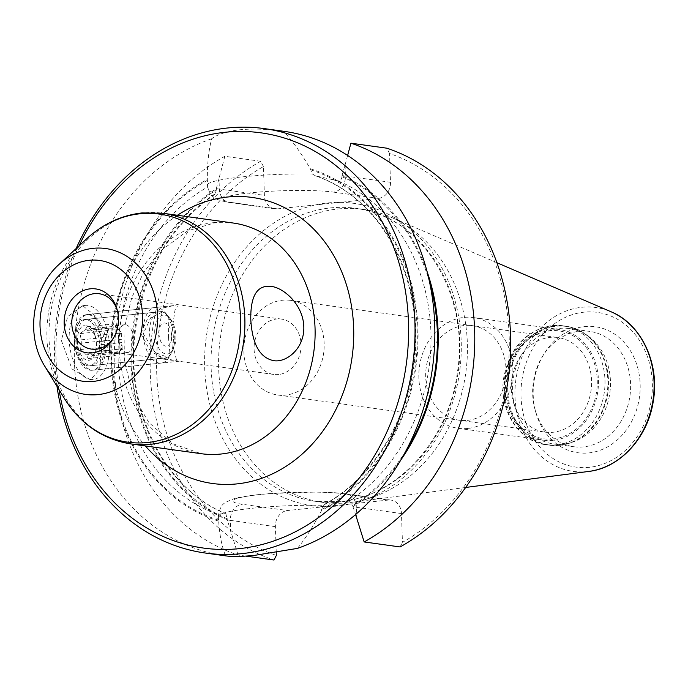 <?xml version="1.0" encoding="UTF-8"?>
<svg xmlns="http://www.w3.org/2000/svg" width="688" height="688" viewBox="0 0 688 688"><rect width="100%" height="100%" fill="white"/><g stroke="black" fill="none" stroke-linecap="round" stroke-linejoin="round"><path stroke-width="0.52" stroke-dasharray="3.44 2.58" d="M61.352 340.465L71.999 368.94L90.395 379.802L99.657 369.525L101.626 346.064L96.733 317.005L82.706 305.678L67.725 316.557L61.352 340.465M109.461 345.256A37.264 19.909 84.1 0 0 85.475 305.395A37.264 19.909 84.1 0 0 69.187 339.657A37.264 19.909 -95.9 0 0 93.172 379.518A37.264 19.909 -95.9 0 0 109.461 345.256M76.738 340.706A23.289 12.444 84.1 0 0 91.728 365.62A23.289 12.444 84.1 0 0 101.91 344.206A23.289 12.444 84.1 0 0 86.92 319.292A23.289 12.444 84.1 0 0 76.738 340.706M168.483 337.301L169.824 352.471L168.56 357.648L155.041 352.454L143.31 333.8L150.724 317.701L163.753 311.32L168.818 317.392L168.483 337.301M278.502 374.521A27.95 23.418 97.9 0 1 273.729 374.444A27.95 23.418 97.9 0 1 254.113 346.365A27.95 23.418 97.9 0 1 276.662 319A27.95 23.418 97.9 0 1 281.426 319.086A27.95 23.418 97.9 0 1 301.052 347.156A27.95 23.418 97.9 0 1 278.502 374.521M117.373 310.486A27.95 23.418 97.9 0 1 117.665 311.483A27.95 23.418 97.9 0 1 114.113 337.068A27.95 23.418 97.9 0 1 113.546 337.954M277.436 394.946A47.739 40.007 97.9 0 0 285.58 395.084A47.739 40.007 -82.1 0 0 324.1 348.334A47.739 40.007 -82.1 0 0 290.585 300.372A47.739 40.007 -82.1 0 0 282.433 300.235A47.739 40.007 97.9 0 0 243.913 346.976A47.739 40.007 97.9 0 0 277.436 394.946L544.862 432.133A47.739 40.007 97.9 0 1 511.339 384.171A47.739 40.007 97.9 0 1 549.858 337.421A47.739 40.007 97.9 0 1 558.011 337.559A47.739 40.007 97.9 0 1 591.525 385.521A47.739 40.007 97.9 0 1 553.006 432.27A47.739 40.007 97.9 0 1 544.862 432.133M563.42 444.078A58.222 48.796 97.9 0 1 553.479 443.915A58.222 48.796 97.9 0 1 512.612 385.418A58.222 48.796 97.9 0 1 559.585 328.408A58.222 48.796 97.9 0 1 569.518 328.58A58.222 48.796 97.9 0 1 588.696 336.449A58.222 48.796 97.9 0 1 609.826 392.96A58.222 48.796 97.9 0 1 574.084 441.567A58.222 48.796 97.9 0 1 563.42 444.078M583.562 446.882A58.222 48.796 97.9 0 1 573.62 446.71A58.222 48.796 97.9 0 1 535.075 409.738A58.222 48.796 97.9 0 1 542.488 356.427A58.222 48.796 97.9 0 1 579.717 331.212A58.222 48.796 97.9 0 1 589.659 331.375A58.222 48.796 97.9 0 1 630.535 389.872A58.222 48.796 97.9 0 1 583.562 446.882M584.576 326.568A63.597 53.303 97.9 0 1 640.15 384.196A63.597 53.303 97.9 0 1 588.773 452.919A63.597 53.303 97.9 0 1 535.814 412.353A63.597 53.303 97.9 0 1 543.907 354.114A63.597 53.303 97.9 0 1 584.576 326.568M338.135 208.963A147.886 123.935 97.9 0 1 363.376 209.384A147.886 123.935 97.9 0 1 390.354 216.926A147.886 123.935 97.9 0 1 465.759 372.93A147.886 123.935 97.9 0 1 350.656 502.438A147.886 123.935 97.9 0 1 347.887 502.765A147.886 123.935 97.9 0 1 322.638 502.335A147.886 123.935 97.9 0 1 218.827 353.77A147.886 123.935 97.9 0 1 338.135 208.963M388.462 500.056L350.209 504.02A152.547 127.839 97.9 0 0 461.192 341.153A152.547 127.839 97.9 0 0 340.199 202.358L378.452 198.385A14.904 12.487 -82.1 0 0 390.492 182.277L389.537 153.493A209.599 175.655 97.9 0 1 509.163 336.174A209.599 175.655 97.9 0 1 402.437 542.342L401.482 513.558A14.904 12.487 -82.1 0 0 391.008 500.099A14.904 12.487 -82.1 0 0 388.462 500.056L343.407 493.786A60.088 6.631 178.1 0 0 260.417 494.517A60.088 6.631 178.1 0 0 242.374 504.27L287.429 510.539L350.209 504.02A152.547 127.839 97.9 0 1 337.971 505.99A152.547 127.839 97.9 0 1 325.682 506.566A152.547 127.839 97.9 0 1 204.689 367.77A152.547 127.839 97.9 0 1 315.68 204.895A152.547 127.839 97.9 0 1 327.918 202.934A152.547 127.839 97.9 0 1 340.199 202.358L277.419 208.868A14.904 12.487 -82.1 0 1 274.873 208.825A14.904 12.487 -82.1 0 1 264.398 195.366L263.444 166.582A209.599 175.655 97.9 0 0 156.718 372.75A209.599 175.655 97.9 0 0 276.344 555.431M227.264 518.743A181.658 152.229 97.9 0 1 131.89 363.591A181.658 152.229 97.9 0 1 216.35 189.776L216.281 188.796A182.578 153.003 -82.1 0 0 131.107 363.668A182.578 153.003 -82.1 0 0 227.264 519.732L225.922 513.876C221.355 513.626 218.887 513.919 218.509 514.753L218.681 521.143C219.558 534.972 221.854 546.539 225.561 555.844M216.35 189.776L215.301 193.663C210.691 192.064 208.137 189.854 207.638 187.016A176.997 148.324 -82.1 0 0 118.181 360.727A176.997 148.324 -82.1 0 0 218.509 514.753L218.44 516.155A74.992 8.273 178.1 0 1 323.36 505.267L326.344 503.564A176.997 148.324 -82.1 0 0 415.801 329.844A176.997 148.324 -82.1 0 0 315.474 175.827L314.975 175.681M401.482 513.558L356.427 507.297A74.992 8.273 178.1 0 0 353.004 506.867L352.875 505.706L348.893 501.122L326.344 503.564M227.264 519.732L227.307 519.904A74.992 8.273 178.1 0 0 230.334 520.377A14.904 12.487 97.9 0 1 242.374 504.27M226.197 513.945L225.922 513.876A176.997 148.324 -82.1 0 1 133.283 362.834A176.997 148.324 -82.1 0 1 215.301 193.663L215.937 193.612C171.983 223.901 145.306 268.44 135.906 327.23C123.659 406.986 163.649 488.936 226.197 513.945M426.99 271.287A182.578 153.003 -82.1 0 0 341.962 175.75L341.962 176.739C341.523 179.602 340.285 180.987 338.272 180.901L315.474 175.827L312.369 173.987L310.271 168.732C301.645 153.802 292.761 141.324 283.619 131.279C267.83 129.043 253.39 128.527 240.301 129.722C227.143 131.253 217.623 134.263 211.723 138.744C208.705 150.044 207.243 163.606 207.337 179.413L207.57 186.603C209.444 192.666 211.285 196.011 213.091 196.639C214.553 198.884 220.126 200.853 229.818 202.556A14.904 12.487 97.9 0 1 219.343 189.097L264.398 195.366M297.457 548.388C305.928 537.827 313.977 525.185 321.606 510.462L323.36 505.267M352.944 506.686A182.578 153.003 -82.1 0 0 400.726 460.134M341.962 175.75L345.066 164.931L345.436 176.016A74.992 8.273 178.1 0 0 342.013 175.586M216.281 188.796L224.838 156.288L260.761 161.284L263.444 166.582M389.537 153.493L386.862 148.195M347.621 155.436L345.066 164.931M276.241 552.335L275.389 526.647A14.904 12.487 -82.1 0 1 287.429 510.539M245.883 556.119L238.065 555.027A214.26 179.559 97.9 0 1 114.363 367.805A214.26 179.559 97.9 0 1 224.838 156.288M238.065 555.027L227.307 519.904M353.004 506.867L355.584 514.547M400.089 546.943L402.437 542.342M260.761 161.284A214.26 179.559 -82.1 0 0 150.285 372.801A214.26 179.559 -82.1 0 0 273.987 560.023M211.723 138.744A214.26 179.559 -82.1 0 0 74.442 361.965A214.26 179.559 -82.1 0 0 225.079 555.784M56.975 386.278A214.26 179.559 97.9 0 1 76.127 248.557M284.101 131.348A214.26 179.559 -82.1 0 0 283.619 131.279M218.681 521.143A182.578 153.003 97.9 0 1 110.974 360.865A182.578 153.003 97.9 0 1 207.337 179.413M310.271 168.732A182.578 153.003 97.9 0 1 417.977 329.01A182.578 153.003 97.9 0 1 321.606 510.462M59.048 389.683A209.599 175.655 97.9 0 1 79.051 245.84M140.791 333.448L150.491 351.276L164.028 358.448L179.215 361.226L176.506 360.013L171.002 337.645L175.036 309.815L177.444 306.117L173.445 305.627L161.474 308.37L148.892 315.835L140.791 333.448M104.43 344.55A27.95 14.93 -95.9 0 1 92.209 370.256A27.95 14.93 -95.9 0 1 74.218 340.354A27.95 14.93 -95.9 0 1 86.439 314.657A27.95 14.93 -95.9 0 1 104.43 344.55M467.694 428.461A55.891 46.844 97.9 0 1 458.148 428.306A55.891 46.844 97.9 0 1 418.915 372.148A55.891 46.844 97.9 0 1 464.004 317.417A55.891 46.844 97.9 0 1 473.55 317.581A55.891 46.844 97.9 0 1 512.784 373.73A55.891 46.844 97.9 0 1 467.694 428.461M553.272 440.363A55.891 46.844 97.9 0 1 543.735 440.208A55.891 46.844 97.9 0 1 504.493 384.05A55.891 46.844 97.9 0 1 549.592 329.32A55.891 46.844 97.9 0 1 559.129 329.483A55.891 46.844 97.9 0 1 598.371 385.633A55.891 46.844 97.9 0 1 553.272 440.363M467.419 420.368A47.739 40.007 -82.1 0 0 505.99 368.777A47.739 40.007 -82.1 0 0 464.28 325.519A47.739 40.007 -82.1 0 0 425.709 377.11A47.739 40.007 -82.1 0 0 467.419 420.368M154.723 333.104A19.565 10.458 -95.9 0 1 159.582 316.884A19.565 10.458 -95.9 0 1 170.306 318.811A19.565 10.458 -95.9 0 1 175.87 336.045A19.565 10.458 -95.9 0 1 173.436 348.962A19.565 10.458 -95.9 0 1 161.998 352.093A19.565 10.458 -95.9 0 1 154.723 333.104M159.005 333.697A11.644 6.226 -95.9 0 1 164.914 323.007A11.644 6.226 -95.9 0 1 171.587 335.443A11.644 6.226 -95.9 0 1 165.679 346.141A11.644 6.226 -95.9 0 1 159.005 333.697M173.35 337.404A27.95 14.93 84.1 0 0 165.404 312.791A27.95 14.93 84.1 0 0 155.359 307.502A27.95 14.93 84.1 0 0 143.147 333.198A27.95 14.93 84.1 0 0 161.13 363.101A27.95 14.93 84.1 0 0 169.876 355.868A27.95 14.93 84.1 0 0 173.35 337.404M77.288 325.562A23.289 12.444 -95.9 0 1 90.902 321.838A23.289 12.444 -95.9 0 1 99.562 344.447A23.289 12.444 -95.9 0 1 89.38 365.861A23.289 12.444 -95.9 0 1 74.39 340.947A23.289 12.444 -95.9 0 1 77.288 325.562L79.266 321.726A27.95 14.93 -95.9 0 0 75.792 340.19A27.95 14.93 84.1 0 0 83.738 364.803A27.95 14.93 84.1 0 0 93.774 370.092A27.95 14.93 84.1 0 0 105.995 344.396A27.95 14.93 -95.9 0 0 88.004 314.493L155.359 307.502M79.266 321.726A27.95 14.93 -95.9 0 1 88.004 314.493M84.572 319.533A23.289 12.444 -95.9 0 0 74.39 340.947A23.289 12.444 84.1 0 0 81.012 361.458A23.289 12.444 84.1 0 0 93.774 363.754A23.289 12.444 84.1 0 0 99.562 344.447A23.289 12.444 -95.9 0 0 84.572 319.533L159.762 311.733A23.289 12.444 84.1 0 0 149.58 333.147A23.289 12.444 84.1 0 0 164.57 358.061A23.289 12.444 84.1 0 0 174.752 336.647A23.289 12.444 84.1 0 0 159.762 311.733M77.409 341.368A17.699 9.46 -95.9 0 1 86.396 325.114A17.699 9.46 -95.9 0 1 96.544 344.026A17.699 9.46 -95.9 0 1 87.557 360.28A17.699 9.46 -95.9 0 1 77.409 341.368M95.021 335.701L96.225 341.919A13.975 7.465 -95.9 0 1 96.337 343.561A13.975 7.465 -95.9 0 1 96.337 345.187L95.555 351.611L122.154 348.85L119.273 351.602L93.671 354.26A13.975 7.465 -95.9 0 1 92.183 355.679L88.313 358.534L86.224 354.853A13.975 7.465 -95.9 0 1 84.633 353.004L80.556 349.53L81.339 343.106A13.975 7.465 -95.9 0 1 81.236 341.463A13.975 7.465 -95.9 0 1 81.227 339.829L80.023 333.611L83.893 330.765A13.975 7.465 -95.9 0 1 85.381 329.346L87.264 326.697L91.341 330.171A13.975 7.465 -95.9 0 1 92.932 332.02L95.021 335.701L121.621 332.94L121.836 339.261L96.225 341.919M122.154 348.85L121.939 342.529L96.337 345.187M81.227 339.829L106.838 337.18A13.975 7.465 -95.9 0 1 109.495 328.107L83.893 330.765M127.581 352.531A13.975 7.465 84.1 0 1 118.585 337.584A13.975 7.465 -95.9 0 1 124.691 324.736A13.975 7.465 -95.9 0 1 133.687 339.683A13.975 7.465 84.1 0 1 127.581 352.531L115.833 353.752A13.975 7.465 -95.9 0 1 111.834 352.196L86.224 354.853M92.932 332.02L118.542 329.363A13.975 7.465 -95.9 0 1 121.836 339.261M85.381 329.346L110.983 326.688A13.975 7.465 -95.9 0 1 112.944 325.957A13.975 7.465 -95.9 0 1 116.943 327.514L91.341 330.171M106.838 337.18L106.623 330.851L109.495 328.107M110.983 326.688L113.855 323.936L116.943 327.514M118.542 329.363L121.621 332.94M121.939 342.529A13.975 7.465 -95.9 0 1 119.273 351.602M88.313 358.534L114.913 355.773L117.794 353.021A13.975 7.465 -95.9 0 1 115.833 353.752M114.913 355.773L111.834 352.196M80.556 349.53L107.156 346.769L110.235 350.347A13.975 7.465 -95.9 0 1 106.941 340.448L81.339 343.106M107.156 346.769L106.941 340.448M80.023 333.611L106.623 330.851M87.264 326.697L113.855 323.936M110.235 350.347L84.633 353.004M117.794 353.021L92.183 355.679M95.555 351.611L93.671 354.26M64.242 398.223A115.137 96.483 97.9 0 1 86.378 239.046M44.806 366.274A73.633 61.705 97.9 0 1 58.962 264.484M130.909 443.932A116.444 97.584 97.9 0 1 49.166 326.946A116.444 97.584 97.9 0 1 143.113 212.927A116.444 97.584 97.9 0 1 162.987 213.263M213.314 222.688A116.444 97.584 -82.1 0 0 119.368 336.707A116.444 97.584 -82.1 0 0 201.111 453.693L172.998 443.777L148.832 422.484L133.627 396.623L124.631 362.275L125.01 325.321L131.692 297.818L143.457 272.792L159.367 251.868L187.626 230.833L215.275 222.723L233.189 223.024A116.444 97.584 -82.1 0 0 213.314 222.688M553.229 438.978A54.498 45.666 97.9 0 1 505.62 389.597A54.498 45.666 97.9 0 1 549.635 330.713A54.498 45.666 97.9 0 1 597.253 380.086A54.498 45.666 97.9 0 1 553.229 438.978M556.437 444.947A60.088 50.353 97.9 0 1 546.177 444.775A60.088 50.353 97.9 0 1 503.994 384.411A60.088 50.353 97.9 0 1 552.473 325.579A60.088 50.353 97.9 0 1 562.732 325.751A60.088 50.353 97.9 0 1 604.907 386.114A60.088 50.353 97.9 0 1 556.437 444.947M559.327 445.351A60.088 50.353 97.9 0 1 549.067 445.179A60.088 50.353 97.9 0 1 506.893 384.816A60.088 50.353 97.9 0 1 555.371 325.983A60.088 50.353 -82.1 0 1 565.622 326.155A60.088 50.353 -82.1 0 1 607.805 386.518A60.088 50.353 -82.1 0 1 559.327 445.351M560.101 445.274A59.899 50.198 -82.1 0 0 571.074 442.685A59.899 50.198 -82.1 0 0 607.848 392.685A59.899 50.198 -82.1 0 0 586.107 334.549A59.899 50.198 -82.1 0 0 556.153 326.275A59.899 50.198 97.9 0 0 507.77 390.999A59.899 50.198 97.9 0 0 560.101 445.274M589.246 467.333A78.105 65.455 97.9 0 1 521.005 396.555A78.105 65.455 97.9 0 1 584.103 312.163A78.105 65.455 97.9 0 1 652.336 382.932A78.105 65.455 97.9 0 1 589.246 467.333M588.799 471.426A82.715 69.316 97.9 0 1 587.242 471.607A82.715 69.316 97.9 0 1 514.977 396.658A82.715 69.316 97.9 0 1 581.79 307.278A82.715 69.316 97.9 0 1 611.004 311.741M340.336 501.715A147.886 123.935 97.9 0 1 315.087 501.285A147.886 123.935 97.9 0 1 211.276 352.712A147.886 123.935 97.9 0 1 330.584 207.905A147.886 123.935 97.9 0 1 355.825 208.335A147.886 123.935 97.9 0 1 459.644 356.909A147.886 123.935 97.9 0 1 340.336 501.715M356.797 518.374L356.427 507.297A14.904 12.487 -82.1 0 0 345.952 493.829A14.904 12.487 -82.1 0 0 343.407 493.786M207.372 180.385A181.658 152.229 -82.1 0 0 111.748 360.787A181.658 152.229 -82.1 0 0 218.646 520.171M321.58 509.49A181.658 152.229 -82.1 0 0 417.203 329.096A181.658 152.229 -82.1 0 0 310.305 169.704M348.893 501.122A176.997 148.324 -82.1 0 0 430.903 331.951A176.997 148.324 -82.1 0 0 338.272 180.901M341.962 176.739A181.658 152.229 97.9 0 1 429.475 281.719M405.963 450.778A181.658 152.229 97.9 0 1 352.875 505.706M274.873 208.825L229.818 202.556A14.904 12.487 97.9 0 0 232.363 202.599A60.088 6.631 -1.9 0 1 250.406 192.846A60.088 6.631 -1.9 0 1 333.396 192.115A14.904 12.487 -82.1 0 0 345.436 176.016L390.492 182.277M312.369 173.987A74.992 8.273 178.1 0 0 207.449 184.874M216.316 188.632A74.992 8.273 178.1 0 0 219.343 189.097L218.973 178.011M378.452 198.385L333.396 192.115M232.363 202.599L277.419 208.868M275.389 526.647L230.334 520.377L230.695 531.463M177.427 215.267A144.394 121.002 -82.1 0 0 145.349 445.936M82.706 305.678L85.475 305.395M90.395 379.802L93.172 379.518M91.728 365.62L168.56 357.648M86.92 319.292L163.753 311.32M91.47 349.1L273.729 374.444M117.665 311.483L117.08 309.394M114.113 337.068L112.978 338.926M99.167 293.733L281.426 319.086M290.585 300.372L558.011 337.559M574.084 441.567L559.722 445.36L546.177 444.775C518.245 441.687 498.164 408.853 503.848 377.093C510.023 347.517 526.105 330.343 552.077 325.57L565.622 326.155C573.052 327.213 579.881 330.016 586.107 334.549L588.696 336.449M553.479 443.915L573.62 446.71M569.518 328.58L589.659 331.375M496.917 262.721L390.354 216.926M465.664 487.465L350.656 502.438M363.376 209.384L355.825 208.335C420.987 215.215 470.248 293.699 457.4 372.242C448.843 440.071 396.632 497.14 340.001 501.707L315.087 501.285L322.638 502.335M391.008 500.099L345.952 493.829C338.238 492.789 328.391 492.195 316.403 492.049L270.1 493.537C252.419 494.982 240.31 496.727 233.791 498.783C224.52 503.014 221.02 502.3 218.423 515.45M314.932 175.664C381.393 196.966 425.829 281.538 413.299 364.606C405.748 424.066 370.944 478.719 324.745 504.175M535.075 409.738L535.814 412.353M542.488 356.427L543.907 354.114M92.209 370.256L179.215 361.226M86.439 314.657L173.445 305.627M458.148 428.306L543.735 440.208M473.55 317.581L559.129 329.483M170.306 318.811L165.404 312.791M173.436 348.962L169.876 355.868M93.774 370.092L161.13 363.101M81.012 361.458L83.738 364.803M124.691 324.736L112.944 325.957M89.38 365.861L164.57 358.061"/><path stroke-width="1.03" d="M92.355 352.892A32.25 27.03 97.9 0 1 64.182 323.67A32.25 27.03 97.9 0 1 90.231 288.822A32.25 27.03 97.9 0 1 117.08 309.394A32.25 27.03 97.9 0 1 112.978 338.926A32.25 27.03 97.9 0 1 92.355 352.892M113.546 337.954A27.95 23.418 97.9 0 1 96.243 349.177A27.95 23.418 97.9 0 1 91.47 349.1A27.95 23.418 97.9 0 1 71.853 321.021A27.95 23.418 97.9 0 1 94.402 293.656A27.95 23.418 97.9 0 1 99.167 293.733A27.95 23.418 97.9 0 1 117.373 310.486M400.726 460.134A182.578 153.003 -82.1 0 0 426.99 271.287M355.584 514.547L364.158 541.946L400.089 546.943A214.26 179.559 -82.1 0 0 510.565 335.417A214.26 179.559 -82.1 0 0 386.862 148.195L350.932 143.199L347.621 155.436M245.883 556.119L273.987 560.023L276.344 555.431L276.241 552.335M350.932 143.199A214.26 179.559 97.9 0 1 474.634 330.421A214.26 179.559 97.9 0 1 364.158 541.946M264.278 128.596A214.26 179.559 -82.1 0 1 414.692 343.845A214.26 179.559 -82.1 0 1 241.832 553.642A214.26 179.559 97.9 0 1 205.265 553.023L225.079 555.784A214.26 179.559 -82.1 0 0 225.561 555.844C231.71 556.781 241.325 556.626 254.414 555.397L297.457 548.388A214.26 179.559 -82.1 0 0 434.739 325.166A214.26 179.559 -82.1 0 0 284.101 131.348L264.278 128.596A214.26 179.559 -82.1 0 0 227.711 127.977A214.26 179.559 97.9 0 0 76.127 248.557M205.265 553.023A214.26 179.559 97.9 0 1 56.975 386.278M59.048 389.683A209.599 175.655 97.9 0 0 239.157 548.663A209.599 175.655 -82.1 0 0 408.474 322.173A209.599 175.655 -82.1 0 0 225.346 132.251A209.599 175.655 97.9 0 0 79.051 245.84M303.812 326.637C304.603 348.919 285.907 363.049 273.489 360.615C259.703 357.691 252.126 343.905 250.776 319.258C250.466 295.978 257.123 285.004 270.745 286.363C282.931 287.266 303.107 304.079 303.812 326.637M89.285 260.296A60.965 51.093 97.9 0 1 142.545 315.543A60.965 51.093 97.9 0 1 93.301 381.419A60.965 51.093 97.9 0 1 40.033 326.172A60.965 51.093 97.9 0 1 89.285 260.296M44.806 366.274C25.43 335.761 31.992 288.547 58.962 264.484L58.962 264.484A73.633 61.705 97.9 0 1 93.224 248.325A73.633 61.705 97.9 0 1 157.552 315.044A73.633 61.705 97.9 0 1 98.074 394.602A73.633 61.705 97.9 0 1 44.806 366.274L64.242 398.223C80.479 424.143 102.701 439.374 130.909 443.932L130.909 443.932A116.444 97.584 97.9 0 0 150.784 444.267A116.444 97.584 97.9 0 0 244.73 330.249A116.444 97.584 97.9 0 0 162.987 213.263L142.132 212.91C121.363 215.267 102.779 223.987 86.378 239.046L86.378 239.046A115.137 96.483 97.9 0 1 139.965 213.779A115.137 96.483 97.9 0 1 240.559 318.105A115.137 96.483 97.9 0 1 147.55 442.522A115.137 96.483 97.9 0 1 64.242 398.223M130.909 443.932L201.111 453.693A116.444 97.584 -82.1 0 0 220.986 454.028A116.444 97.584 -82.1 0 0 314.932 340.01A116.444 97.584 -82.1 0 0 233.189 223.024L162.987 213.263M588.799 471.426C620.163 467.917 647.941 437.362 653.273 401.207C659.938 363.72 641.465 324.117 611.004 311.741L611.004 311.741A82.715 69.316 97.9 0 1 653.179 398.988A82.715 69.316 97.9 0 1 588.799 471.426L465.664 487.465M429.475 281.719A181.658 152.229 97.9 0 1 405.963 450.778M145.349 445.936A144.394 121.002 -82.1 0 0 237.016 483.888A144.394 121.002 -82.1 0 0 353.649 327.866A144.394 121.002 -82.1 0 0 227.496 197.026A144.394 121.002 -82.1 0 0 177.427 215.267M58.962 264.484L86.378 239.046M611.004 311.741L496.917 262.721"/></g></svg>

